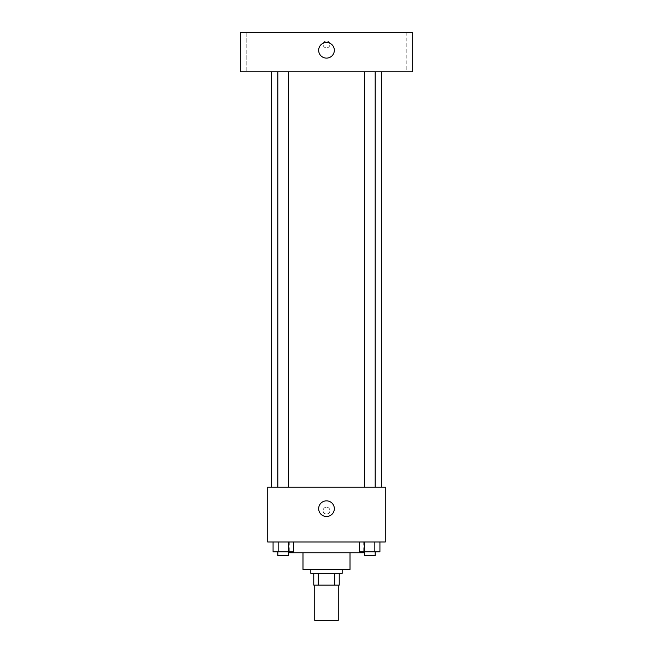 <?xml version="1.0" encoding="UTF-8"?>
<svg xmlns="http://www.w3.org/2000/svg" width="653" height="653" viewBox="0 0 653 653"><rect width="100%" height="100%" fill="white"/><g stroke="black" fill="none" stroke-linecap="round" stroke-linejoin="round"><path stroke-width="0.49" stroke-dasharray="3.27 2.45" d="M338.254 620.35L314.746 620.35M338.254 585.088L314.746 585.088L338.254 585.088M318.256 585.088L313.767 585.088L313.767 573.334L318.256 573.334L318.256 585.088L339.234 585.088M334.744 573.334L318.256 573.334L334.744 573.334L334.744 585.088M318.256 573.334L313.767 573.334M310.828 573.334L342.172 573.334M302.992 569.416L350.008 569.416M289.279 552.765L363.721 552.765M326.5 541.99L289.279 541.99L326.5 541.99M273.068 541.99L273.068 551.785L278.154 551.785L273.068 551.785L278.154 551.785L278.154 541.99L288.332 541.99L273.068 541.99L293.426 541.99L278.154 541.99L278.154 551.785L293.426 551.785L288.332 551.785L293.426 551.785L293.426 541.99L288.332 541.99L293.426 541.99L288.332 541.99L288.332 551.785L278.154 551.785L288.332 551.785L288.332 541.99L293.426 541.99L278.154 541.99L293.426 541.99M267.73 541.99L385.27 541.99L385.27 487.138L267.73 487.138L267.73 541.99M359.574 541.99L359.574 551.785L364.668 551.785L359.574 551.785L364.668 551.785L364.668 541.99L374.846 541.99L359.574 541.99L379.932 541.99L364.668 541.99L364.668 551.785L379.932 551.785L374.846 551.785L379.932 551.785L379.932 541.99L374.846 541.99L379.932 541.99L374.846 541.99L374.846 551.785L364.668 551.785L374.846 551.785L374.846 541.99L379.932 541.99L364.668 541.99L379.932 541.99M329.928 510.646A3.428 3.428 0 0 0 324.786 507.675A3.428 3.428 0 0 0 324.786 513.617A3.428 3.428 0 0 0 329.928 510.646A3.428 3.428 0 0 0 324.786 507.675A3.428 3.428 0 0 0 324.786 513.617A3.428 3.428 0 0 0 329.928 510.646M381.352 487.138L271.648 487.138L381.352 487.138M288.65 487.138L277.835 487.138L288.65 487.138L277.835 487.138L288.65 487.138L288.65 71.83L277.835 71.83L288.65 71.83M375.165 487.138L364.35 487.138L375.165 487.138L364.35 487.138L375.165 487.138L375.165 71.83L364.35 71.83L375.165 71.83M267.73 514.074L267.73 507.218L267.73 514.074M385.27 507.218L385.27 514.074L385.27 507.218M334.336 508.687A7.836 7.836 0 0 1 322.582 515.47A7.836 7.836 0 0 1 322.582 501.904A7.836 7.836 0 0 1 334.336 508.687M381.352 71.83L271.648 71.83L381.352 71.83M240.304 71.83L412.696 71.83L412.696 32.65L240.304 32.65L240.304 71.83M259.902 71.83L246.173 71.83L259.902 71.83L246.173 71.83L259.902 71.83L259.902 32.65L246.173 32.65L259.902 32.65L246.173 32.65L259.902 32.65L259.902 71.83M406.827 71.83L393.098 71.83L406.827 71.83L393.098 71.83L406.827 71.83L406.827 32.65L393.098 32.65L406.827 32.65L393.098 32.65L406.827 32.65L406.827 71.83M240.304 47.832L240.304 40.976L240.304 47.832M412.696 40.976L412.696 47.832L412.696 40.976M326.5 40.976A3.428 3.428 0 0 0 323.529 46.118A3.428 3.428 0 0 0 329.471 46.118A3.428 3.428 0 0 0 326.5 40.976A3.428 3.428 0 0 0 323.529 46.118A3.428 3.428 0 0 0 329.471 46.118A3.428 3.428 0 0 0 326.5 40.976M326.5 42.445A7.836 7.836 0 0 1 333.283 54.199A7.836 7.836 0 0 1 319.717 54.199A7.836 7.836 0 0 1 326.5 42.445M375.165 551.785L364.35 551.785L375.165 551.785L364.35 551.785L375.165 551.785L375.165 555.703L364.35 555.703L375.165 555.703L364.35 555.703L364.35 551.785M288.65 551.785L277.835 551.785L288.65 551.785L277.835 551.785L288.65 551.785L288.65 555.703L277.835 555.703L288.65 555.703L277.835 555.703L277.835 551.785M374.846 541.99L374.846 551.785M364.668 541.99L364.668 551.785M288.332 541.99L288.332 551.785M278.154 541.99L278.154 551.785M289.279 541.99L289.279 551.785M363.721 541.99L363.721 551.785M277.835 71.83L277.835 487.138M364.35 71.83L364.35 487.138M246.173 32.65L246.173 71.83L246.173 32.65M393.098 32.65L393.098 71.83L393.098 32.65"/><path stroke-width="0.98" d="M314.746 585.088L314.746 620.35L338.254 620.35L338.254 585.088M334.744 573.334L334.744 585.088L313.767 585.088L313.767 573.334M334.744 585.088L339.234 585.088L339.234 573.334L339.234 585.088M342.172 569.416L342.172 573.334L310.828 573.334L310.828 569.416M318.256 573.334L318.256 585.088M350.008 552.765L350.008 569.416L302.992 569.416L302.992 552.765M363.721 551.785L363.721 552.765L289.279 552.765L289.279 551.785M385.27 541.99L267.73 541.99L267.73 487.138L385.27 487.138L385.27 541.99M334.336 508.687A7.836 7.836 0 0 1 322.582 515.47A7.836 7.836 0 0 1 322.582 501.904A7.836 7.836 0 0 1 334.336 508.687M381.352 71.83L381.352 487.138M364.35 487.138L364.35 71.83M288.65 71.83L288.65 487.138M412.696 71.83L240.304 71.83L240.304 32.65L412.696 32.65L412.696 71.83M326.5 42.445A7.836 7.836 0 0 1 333.283 54.199A7.836 7.836 0 0 1 319.717 54.199A7.836 7.836 0 0 1 326.5 42.445M379.932 541.99L379.932 551.785L359.574 551.785L359.574 541.99M374.846 541.99L374.846 551.785M364.668 541.99L364.668 551.785M375.165 551.785L375.165 555.703L364.35 555.703L364.35 551.785M293.426 541.99L293.426 551.785L273.068 551.785L273.068 541.99M288.332 541.99L288.332 551.785M278.154 541.99L278.154 551.785M288.65 551.785L288.65 555.703L277.835 555.703L277.835 551.785M271.648 71.83L271.648 487.138M375.165 487.138L375.165 71.83M277.835 71.83L277.835 487.138"/></g></svg>
